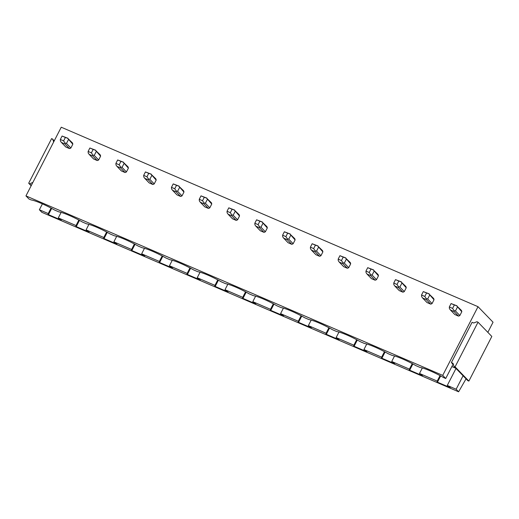 <?xml version="1.0" encoding="UTF-8"?>
<svg xmlns="http://www.w3.org/2000/svg" width="519" height="519" viewBox="0 0 519 519"><rect width="100%" height="100%" fill="white"/><g stroke="black" fill="none" stroke-linecap="round" stroke-linejoin="round"><path stroke-width="0.78" d="M463.071 375.762L456.143 389.244L458.608 391.793L466.049 378.838M458.608 391.793L41.844 212.31L39.373 209.76L42.409 203.863M455.805 368.256L451.867 366.557M487.847 332.342L493.05 322.215L478.018 306.69L61.248 127.207L25.95 195.897L442.72 375.38L478.018 306.69M461.806 311.731A3.905 3.523 -44.1 0 0 461.378 310.368L456.558 305.743L461.806 311.731L459.853 315.526A3.905 3.523 -44.1 0 1 458.439 316.09L454.034 311.543L454.06 310.602L455.448 310.978L459.853 315.526M454.034 311.543L450.408 309.979L454.806 314.527L458.439 316.09M434.02 299.761A3.905 3.523 -44.1 0 0 433.592 298.406L428.772 293.78L434.02 299.761L432.068 303.557A3.905 3.523 -44.1 0 1 430.653 304.128L426.248 299.58L426.274 298.639L427.662 299.009L432.068 303.557M426.248 299.58L422.622 298.016L427.027 302.564L430.653 304.128M406.234 287.798A3.905 3.523 -44.1 0 0 405.813 286.436L400.986 281.811L406.234 287.798L404.282 291.594A3.905 3.523 -44.1 0 1 402.867 292.158L398.462 287.61L398.488 286.67L399.883 287.046L404.282 291.594M398.462 287.61L394.836 286.053L399.241 290.601L402.867 292.158M378.448 275.829A3.905 3.523 -44.1 0 0 378.027 274.473L373.2 269.848L378.448 275.829L376.502 279.631A3.905 3.523 -44.1 0 1 375.081 280.195L370.683 275.647L370.702 274.707L372.097 275.083L376.502 279.631M370.683 275.647L367.05 274.084L371.455 278.632L375.081 280.195M350.669 263.866A3.905 3.523 -44.1 0 0 350.241 262.504L345.414 257.885L350.669 263.866L348.716 267.661A3.905 3.523 -44.1 0 1 347.302 268.232L342.897 263.684L342.923 262.737L344.311 263.114L348.716 267.661M342.897 263.684L339.27 262.121L343.669 266.669L347.302 268.232M322.883 251.903A3.905 3.523 -44.1 0 0 322.455 250.541L317.634 245.915L322.883 251.903L320.93 255.698A3.905 3.523 -44.1 0 1 319.516 256.263L315.111 251.715L315.137 250.774L316.525 251.151L320.93 255.698M315.111 251.715L311.484 250.152L315.889 254.699L319.516 256.263M295.097 239.934A3.905 3.523 -44.1 0 0 294.669 238.571L289.849 233.952L295.097 239.934L293.144 243.729A3.905 3.523 -44.1 0 1 291.73 244.3L287.325 239.752L287.351 238.805L288.739 239.181L293.144 243.729M287.325 239.752L283.698 238.189L288.103 242.736L291.73 244.3M267.311 227.971A3.905 3.523 -44.1 0 0 266.889 226.608L262.063 221.983L267.311 227.971L265.358 231.766A3.905 3.523 -44.1 0 1 263.944 232.33L259.539 227.783L259.565 226.842L260.96 227.218L265.358 231.766M259.539 227.783L255.912 226.219L260.317 230.767L263.944 232.33M239.525 216.001A3.905 3.523 -44.1 0 0 239.103 214.645L234.277 210.02L239.525 216.001L237.579 219.803A3.905 3.523 -44.1 0 1 236.158 220.367L231.759 215.82L231.785 214.879L233.174 215.249L237.579 219.803M231.759 215.82L228.126 214.256L232.531 218.804L236.158 220.367M211.746 204.038A3.905 3.523 -44.1 0 0 211.317 202.676L206.497 198.057L211.746 204.038L209.793 207.834A3.905 3.523 -44.1 0 1 208.379 208.398L203.973 203.85L203.999 202.91L205.388 203.286L209.793 207.834M203.973 203.85L200.347 202.293L204.746 206.841L208.379 208.398M183.96 192.069A3.905 3.523 -44.1 0 0 183.531 190.713L178.711 186.087L183.96 192.069L182.007 195.871A3.905 3.523 -44.1 0 1 180.593 196.435L176.188 191.887L176.213 190.947L177.602 191.323L182.007 195.871M176.188 191.887L172.561 190.324L176.966 194.872L180.593 196.435M156.174 180.106A3.905 3.523 -44.1 0 0 155.745 178.744L150.925 174.125L156.174 180.106L154.221 183.901A3.905 3.523 -44.1 0 1 152.807 184.472L148.402 179.924L148.428 178.977L149.822 179.353L154.221 183.901M148.402 179.924L144.775 178.361L149.18 182.909L152.807 184.472M128.388 168.143A3.905 3.523 -44.1 0 0 127.966 166.781L123.139 162.155L128.388 168.143L126.435 171.938A3.905 3.523 -44.1 0 1 125.021 172.503L120.616 167.955L120.642 167.014L122.036 167.39L126.435 171.938M120.616 167.955L116.989 166.391L121.394 170.939L125.021 172.503M100.602 156.174A3.905 3.523 -44.1 0 0 100.18 154.818L95.353 150.192L100.602 156.174L98.655 159.969A3.905 3.523 -44.1 0 1 97.235 160.54L92.836 155.992L92.862 155.051L94.25 155.421L98.655 159.969M92.836 155.992L89.203 154.428L93.608 158.976L97.235 160.54M72.822 144.211A3.905 3.523 -44.1 0 0 72.394 142.848L67.574 138.223L72.822 144.211L70.869 148.006A3.905 3.523 -44.1 0 1 69.455 148.57L65.05 144.023L65.076 143.082L66.464 143.458L70.869 148.006M65.05 144.023L61.424 142.466L65.822 147.013L69.455 148.57M451.387 362.599L453.022 363.306L453.989 366.375L455.079 366.849L478.025 322.202L476.929 321.728L473.737 323.006L472.095 322.305L451.387 362.599L453.029 364.299L445.73 378.494L442.72 375.38M445.73 378.494L443.622 377.585A21.487 3.27 -152.8 0 0 420.059 367.439L415.836 365.616A21.487 3.27 -152.8 0 0 392.273 355.47L388.05 353.653A21.487 3.27 -152.8 0 0 364.487 343.507L360.27 341.69A21.487 3.27 -152.8 0 0 336.708 331.537L332.484 329.721A21.487 3.27 -152.8 0 0 308.922 319.574L304.698 317.758A21.487 3.27 -152.8 0 0 281.136 307.605L276.912 305.788A21.487 3.27 -152.8 0 0 253.35 295.642L249.133 293.825A21.487 3.27 -152.8 0 0 225.564 283.679L221.347 281.856A21.487 3.27 -152.8 0 0 197.784 271.709L193.561 269.893A21.487 3.27 -152.8 0 0 169.998 259.747L165.775 257.93A21.487 3.27 -152.8 0 0 142.212 247.777L137.989 245.961A21.487 3.27 -152.8 0 0 114.427 235.814L110.21 233.998A21.487 3.27 -152.8 0 0 86.647 223.851L82.424 222.028A21.487 3.27 -152.8 0 0 58.861 211.882L54.638 210.065A21.487 3.27 27.2 0 0 31.075 199.919L28.967 199.011L25.95 195.897M456.143 389.244L447.281 385.429L450.258 387.68L437.459 382.166L437.063 381.763L437.738 381.627L437.219 381.095L440.041 375.607M437.459 382.166L440.657 375.938M447.281 385.429L456.006 368.464M437.219 381.095L419.501 373.466L422.472 375.711L409.673 370.203L409.283 369.794L409.952 369.664L409.433 369.132L412.255 363.644M409.673 370.203L412.871 363.975M419.501 373.466L422.33 367.958M409.433 369.132L391.715 361.496L394.687 363.748L381.887 358.233L381.497 357.831L382.166 357.695L381.653 357.163L384.469 351.674M381.887 358.233L385.092 352.005M391.715 361.496L394.544 355.995M381.653 357.163L363.929 349.534L366.901 351.778L354.101 346.27L353.711 345.862L354.38 345.732L353.867 345.2L356.689 339.711M354.101 346.27L357.306 340.042M363.929 349.534L366.758 344.026M353.867 345.2L336.143 337.571L339.115 339.815L326.321 334.301L325.926 333.899L326.594 333.762L326.081 333.237L328.903 327.742M326.321 334.301L329.52 328.073M336.143 337.571L338.972 332.063M326.081 333.237L308.364 325.601L311.335 327.846L298.535 322.338L298.146 321.936L298.814 321.799L298.295 321.267L301.117 315.779M298.535 322.338L301.734 316.11M308.364 325.601L311.192 320.1M298.295 321.267L280.578 313.638L283.549 315.883L270.749 310.368L270.36 309.966L271.028 309.837L270.509 309.305L273.331 303.816M270.749 310.368L273.954 304.147M280.578 313.638L283.406 308.13M270.509 309.305L252.792 301.669L255.763 303.92L242.963 298.406L242.574 298.003L243.242 297.867L242.73 297.335L245.552 291.847M242.963 298.406L246.168 292.178M252.792 301.669L255.62 296.167M242.73 297.335L225.006 289.706L227.977 291.95L215.184 286.443L214.788 286.034L215.456 285.904L214.944 285.372L217.766 279.884M215.184 286.443L218.382 280.215M225.006 289.706L227.835 284.198M214.944 285.372L197.22 277.736L200.198 279.988L187.398 274.473L187.002 274.071L187.67 273.935L187.158 273.403L189.98 267.914M187.398 274.473L190.596 268.245M197.22 277.736L200.055 272.235M187.158 273.403L169.441 265.773L172.412 268.018L159.612 262.51L159.223 262.101L159.891 261.972L159.372 261.44L162.194 255.951M159.612 262.51L162.81 256.282M169.441 265.773L172.269 260.266M159.372 261.44L141.655 253.81L144.626 256.055L131.826 250.541L131.437 250.139L132.105 250.009L131.592 249.477L134.408 243.982M131.826 250.541L135.031 244.313M141.655 253.81L144.483 248.303M131.592 249.477L113.869 241.841L116.84 244.086L104.04 238.578L103.651 238.176L104.319 238.039L103.806 237.507L106.629 232.019M104.04 238.578L107.245 232.35M113.869 241.841L116.697 236.34M103.806 237.507L86.083 229.878L89.054 232.123L76.261 226.608L75.865 226.206L76.533 226.076L76.021 225.544L78.843 220.056M76.261 226.608L79.459 220.387M86.083 229.878L88.911 224.37M76.021 225.544L58.297 217.909L61.274 220.16L48.475 214.645L48.079 214.243L48.754 214.107L48.235 213.575L39.373 209.76M48.235 213.575L51.057 208.087M58.297 217.909L61.132 212.407M48.475 214.645L51.673 208.417M478.025 322.202L491.824 336.448L468.878 381.095L455.079 366.849M453.989 366.375L467.781 380.628L468.878 381.095M453.029 364.299L453.483 364.766M54.32 140.688L51.628 138.567L28.688 183.22L31.153 185.77M28.688 183.22L31.374 185.335M32.859 182.454L29.778 183.687M52.724 139.04L53.652 141.998M450.408 309.979L449.415 308.604L449.311 306.988L451.076 303.557L456.973 305.821M449.311 306.988L452.587 308.403L454.06 310.602M457.401 307.183L455.448 310.978M456.558 305.743L454.352 304.971L452.587 308.403M454.352 304.971L451.076 303.557M422.622 298.016L421.636 296.634L421.525 295.026L423.29 291.594L429.194 293.858M421.525 295.026L424.808 296.44L426.274 298.639M429.615 295.214L427.662 299.009M428.772 293.78L426.573 293.001L424.808 296.44M426.573 293.001L423.29 291.594M394.836 286.053L393.85 284.672L393.739 283.063L395.504 279.624L401.408 281.888M393.739 283.063L397.022 284.47L398.488 286.67M401.829 283.251L399.883 287.046M400.986 281.811L398.787 281.038L397.022 284.47M398.787 281.038L395.504 279.624M367.05 274.084L366.064 272.709L365.953 271.093L367.718 267.661L373.622 269.925M365.953 271.093L369.236 272.507L370.702 274.707M374.05 271.281L372.097 275.083M373.2 269.848L371.001 269.076L369.236 272.507M371.001 269.076L367.718 267.661M339.27 262.121L338.278 260.739L338.167 259.13L339.932 255.692L345.836 257.956M338.167 259.13L341.45 260.544L342.923 262.737M346.264 259.318L344.311 263.114M345.414 257.885L343.215 257.106L341.45 260.544M343.215 257.106L339.932 255.692M311.484 250.152L310.498 248.776L310.388 247.161L312.153 243.729L318.05 245.993M310.388 247.161L313.664 248.575L315.137 250.774M318.478 247.349L316.525 251.151M317.634 245.915L315.429 245.143L313.664 248.575M315.429 245.143L312.153 243.729M283.698 238.189L282.712 236.807L282.602 235.198L284.367 231.766L290.27 234.024M282.602 235.198L285.885 236.612L287.351 238.805M290.692 235.386L288.739 239.181M289.849 233.952L287.649 233.174L285.885 236.612M287.649 233.174L284.367 231.766M255.912 226.219L254.926 224.844L254.816 223.235L256.581 219.797L262.484 222.061M254.816 223.235L258.099 224.643L259.565 226.842M262.906 223.423L260.96 227.218M262.063 221.983L259.863 221.211L258.099 224.643M259.863 221.211L256.581 219.797M228.126 214.256L227.14 212.881L227.03 211.265L228.795 207.834L234.698 210.098M227.03 211.265L230.313 212.68L231.785 214.879M235.126 211.454L233.174 215.249M234.277 210.02L232.077 209.248L230.313 212.68M232.077 209.248L228.795 207.834M200.347 202.293L199.354 200.911L199.244 199.302L201.009 195.864L206.912 198.128M199.244 199.302L202.527 200.717L203.999 202.91M207.341 199.491L205.388 203.286M206.497 198.057L204.291 197.278L202.527 200.717M204.291 197.278L201.009 195.864M172.561 190.324L171.575 188.948L171.465 187.333L173.229 183.901L179.133 186.165M171.465 187.333L174.741 188.747L176.213 190.947M179.555 187.521L177.602 191.323M178.711 186.087L176.512 185.315L174.741 188.747M176.512 185.315L173.229 183.901M144.775 178.361L143.789 176.979L143.679 175.37L145.443 171.932L151.347 174.196M143.679 175.37L146.961 176.784L148.428 178.977M151.769 175.558L149.822 179.353M150.925 174.125L148.726 173.346L146.961 176.784M148.726 173.346L145.443 171.932M116.989 166.391L116.003 165.016L115.893 163.401L117.657 159.969L123.561 162.233M115.893 163.401L119.175 164.815L120.642 167.014M123.989 163.595L122.036 167.39M123.139 162.155L120.94 161.383L119.175 164.815M120.94 161.383L117.657 159.969M89.203 154.428L88.217 153.047L88.107 151.438L89.871 148.006L95.775 150.263M88.107 151.438L91.389 152.852L92.862 155.045M96.203 151.626L94.25 155.421M95.353 150.192L93.154 149.414L91.389 152.852M93.154 149.414L89.871 148.006M61.424 142.466L60.431 141.084L60.321 139.475L62.092 136.036L67.989 138.301M60.321 139.475L63.603 140.883L65.076 143.082M68.417 139.663L66.464 143.458M67.574 138.223L65.368 137.451L63.603 140.883M65.368 137.451L62.092 136.036"/></g></svg>
